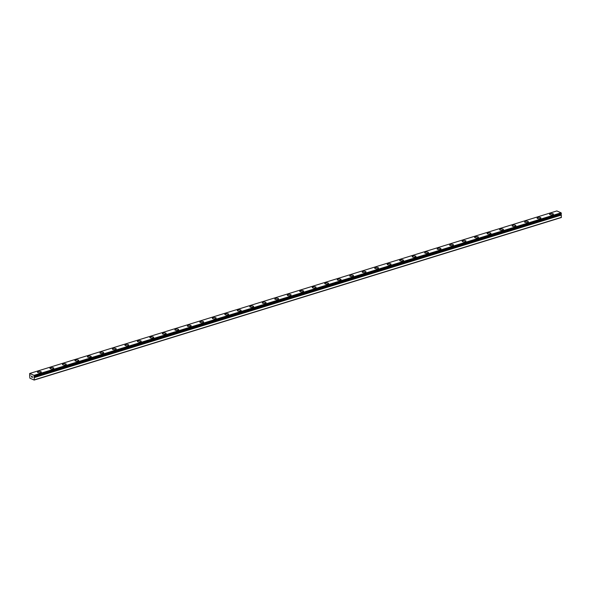 <?xml version="1.0" encoding="UTF-8"?>
<svg xmlns="http://www.w3.org/2000/svg" width="591" height="591" viewBox="0 0 591 591"><rect width="100%" height="100%" fill="white"/><g stroke="black" fill="none" stroke-linecap="round" stroke-linejoin="round"><path stroke-width="0.89" d="M30.015 375.344L29.823 375.27A0.724 0.406 72.9 0 1 29.639 375.484L29.882 378.188L34.167 380.057L34.248 377.486A0.724 0.406 72.9 0 1 34.071 377.154L34.049 376.497A0.724 0.406 72.9 0 1 34.212 376.312L34.019 375.329L29.735 373.46L29.602 374.31A0.724 0.406 72.9 0 1 29.779 374.642L30.252 375.27M549.578 214.252A1.899 0.687 178.2 0 1 550.31 213.683A1.899 0.687 178.2 0 1 552.297 213.55A1.899 0.687 178.2 0 1 553.383 214.134A1.899 0.687 178.2 0 1 552.644 214.696A1.899 0.687 178.2 0 1 550.657 214.829A1.899 0.687 178.2 0 1 549.578 214.245A1.899 0.687 178.2 0 1 550.31 213.676A1.899 0.687 178.2 0 1 552.304 213.55A1.899 0.687 178.2 0 1 553.383 214.127M537.086 218.101A1.899 0.687 178.2 0 1 537.817 217.54A1.899 0.687 178.2 0 1 539.812 217.407A1.899 0.687 178.2 0 1 540.891 217.983A1.899 0.687 178.2 0 1 540.159 218.544A1.899 0.687 178.2 0 1 538.165 218.677A1.899 0.687 178.2 0 1 537.086 218.101A1.899 0.687 178.2 0 1 537.817 217.532A1.899 0.687 178.2 0 1 539.812 217.399A1.899 0.687 178.2 0 1 540.891 217.976M524.594 221.95A1.899 0.687 178.2 0 1 525.333 221.389A1.899 0.687 178.2 0 1 527.32 221.256A1.899 0.687 178.2 0 1 528.398 221.832A1.899 0.687 178.2 0 1 527.667 222.401A1.899 0.687 178.2 0 1 525.672 222.526A1.899 0.687 178.2 0 1 524.594 221.95A1.899 0.687 178.2 0 1 525.333 221.381A1.899 0.687 178.2 0 1 527.32 221.248A1.899 0.687 178.2 0 1 528.398 221.832M512.109 225.806A1.899 0.687 178.2 0 1 512.84 225.237A1.899 0.687 178.2 0 1 514.827 225.105A1.899 0.687 178.2 0 1 515.906 225.681A1.899 0.687 178.2 0 1 515.175 226.25A1.899 0.687 178.2 0 1 513.18 226.383A1.899 0.687 178.2 0 1 512.109 225.799A1.899 0.687 178.2 0 1 512.84 225.23A1.899 0.687 178.2 0 1 514.835 225.105A1.899 0.687 178.2 0 1 515.906 225.681M499.617 229.655A1.899 0.687 178.2 0 1 500.348 229.086A1.899 0.687 178.2 0 1 502.335 228.961A1.899 0.687 178.2 0 1 503.421 229.537A1.899 0.687 178.2 0 1 502.682 230.098A1.899 0.687 178.2 0 1 500.695 230.231A1.899 0.687 178.2 0 1 499.617 229.655A1.899 0.687 178.2 0 1 500.348 229.086A1.899 0.687 178.2 0 1 502.343 228.953A1.899 0.687 178.2 0 1 503.421 229.53M487.124 233.504A1.899 0.687 178.2 0 1 487.856 232.943A1.899 0.687 178.2 0 1 489.85 232.81A1.899 0.687 178.2 0 1 490.929 233.386A1.899 0.687 178.2 0 1 490.198 233.955A1.899 0.687 178.2 0 1 488.203 234.08A1.899 0.687 178.2 0 1 487.124 233.504A1.899 0.687 178.2 0 1 487.856 232.935A1.899 0.687 178.2 0 1 489.85 232.802A1.899 0.687 178.2 0 1 490.929 233.386M474.632 237.36A1.899 0.687 178.2 0 1 475.371 236.792A1.899 0.687 178.2 0 1 477.358 236.659A1.899 0.687 178.2 0 1 478.437 237.235A1.899 0.687 178.2 0 1 477.705 237.804A1.899 0.687 178.2 0 1 475.711 237.937A1.899 0.687 178.2 0 1 474.632 237.353A1.899 0.687 178.2 0 1 475.371 236.784A1.899 0.687 178.2 0 1 477.358 236.651A1.899 0.687 178.2 0 1 478.437 237.235M462.147 241.209A1.899 0.687 178.2 0 1 462.879 240.64A1.899 0.687 178.2 0 1 464.866 240.507A1.899 0.687 178.2 0 1 465.944 241.091A1.899 0.687 178.2 0 1 465.213 241.653A1.899 0.687 178.2 0 1 463.218 241.785A1.899 0.687 178.2 0 1 462.147 241.202A1.899 0.687 178.2 0 1 462.879 240.64A1.899 0.687 178.2 0 1 464.873 240.507A1.899 0.687 178.2 0 1 465.944 241.084M449.655 245.058A1.899 0.687 178.2 0 1 450.386 244.497A1.899 0.687 178.2 0 1 452.374 244.364A1.899 0.687 178.2 0 1 453.46 244.94A1.899 0.687 178.2 0 1 452.721 245.501A1.899 0.687 178.2 0 1 450.734 245.634A1.899 0.687 178.2 0 1 449.655 245.058A1.899 0.687 178.2 0 1 450.386 244.489A1.899 0.687 178.2 0 1 452.381 244.356A1.899 0.687 178.2 0 1 453.46 244.94M437.163 248.907A1.899 0.687 178.2 0 1 437.894 248.346A1.899 0.687 178.2 0 1 439.889 248.213A1.899 0.687 178.2 0 1 440.967 248.789A1.899 0.687 178.2 0 1 440.236 249.358A1.899 0.687 178.2 0 1 438.241 249.491A1.899 0.687 178.2 0 1 437.163 248.907A1.899 0.687 178.2 0 1 437.894 248.338A1.899 0.687 178.2 0 1 439.889 248.205A1.899 0.687 178.2 0 1 440.967 248.789M424.67 252.763A1.899 0.687 178.2 0 1 425.409 252.194A1.899 0.687 178.2 0 1 427.396 252.061A1.899 0.687 178.2 0 1 428.475 252.645A1.899 0.687 178.2 0 1 427.744 253.207A1.899 0.687 178.2 0 1 425.749 253.34A1.899 0.687 178.2 0 1 424.67 252.756A1.899 0.687 178.2 0 1 425.409 252.187A1.899 0.687 178.2 0 1 427.396 252.061A1.899 0.687 178.2 0 1 428.475 252.638M412.186 256.612A1.899 0.687 178.2 0 1 412.917 256.051A1.899 0.687 178.2 0 1 414.904 255.918A1.899 0.687 178.2 0 1 415.983 256.494A1.899 0.687 178.2 0 1 415.251 257.055A1.899 0.687 178.2 0 1 413.257 257.188A1.899 0.687 178.2 0 1 412.186 256.612A1.899 0.687 178.2 0 1 412.917 256.043A1.899 0.687 178.2 0 1 414.912 255.91A1.899 0.687 178.2 0 1 415.983 256.487M399.693 260.461A1.899 0.687 178.2 0 1 400.425 259.9A1.899 0.687 178.2 0 1 402.412 259.767A1.899 0.687 178.2 0 1 403.498 260.343A1.899 0.687 178.2 0 1 402.759 260.912A1.899 0.687 178.2 0 1 400.772 261.037A1.899 0.687 178.2 0 1 399.693 260.461A1.899 0.687 178.2 0 1 400.425 259.892A1.899 0.687 178.2 0 1 402.419 259.759A1.899 0.687 178.2 0 1 403.49 260.343M387.201 264.317A1.899 0.687 178.2 0 1 387.932 263.749A1.899 0.687 178.2 0 1 389.927 263.616A1.899 0.687 178.2 0 1 391.006 264.192A1.899 0.687 178.2 0 1 390.274 264.761A1.899 0.687 178.2 0 1 388.28 264.894A1.899 0.687 178.2 0 1 387.201 264.31A1.899 0.687 178.2 0 1 387.932 263.741A1.899 0.687 178.2 0 1 389.927 263.616A1.899 0.687 178.2 0 1 391.006 264.192M374.709 268.166A1.899 0.687 178.2 0 1 375.448 267.605A1.899 0.687 178.2 0 1 377.435 267.472A1.899 0.687 178.2 0 1 378.513 268.048A1.899 0.687 178.2 0 1 377.782 268.61A1.899 0.687 178.2 0 1 375.787 268.742A1.899 0.687 178.2 0 1 374.709 268.166A1.899 0.687 178.2 0 1 375.448 267.597A1.899 0.687 178.2 0 1 377.435 267.464A1.899 0.687 178.2 0 1 378.513 268.041M362.224 272.015A1.899 0.687 178.2 0 1 362.955 271.454A1.899 0.687 178.2 0 1 364.942 271.321A1.899 0.687 178.2 0 1 366.021 271.897A1.899 0.687 178.2 0 1 365.29 272.466A1.899 0.687 178.2 0 1 363.295 272.591A1.899 0.687 178.2 0 1 362.224 272.015A1.899 0.687 178.2 0 1 362.955 271.446A1.899 0.687 178.2 0 1 364.95 271.313A1.899 0.687 178.2 0 1 366.021 271.897M349.732 275.871A1.899 0.687 178.2 0 1 350.463 275.303A1.899 0.687 178.2 0 1 352.45 275.17A1.899 0.687 178.2 0 1 353.529 275.746A1.899 0.687 178.2 0 1 352.797 276.315A1.899 0.687 178.2 0 1 350.81 276.448A1.899 0.687 178.2 0 1 349.732 275.864A1.899 0.687 178.2 0 1 350.463 275.295A1.899 0.687 178.2 0 1 352.458 275.17A1.899 0.687 178.2 0 1 353.529 275.746M337.239 279.713A1.899 0.687 178.2 0 1 337.971 279.151A1.899 0.687 178.2 0 1 339.965 279.018A1.899 0.687 178.2 0 1 341.044 279.595A1.899 0.687 178.2 0 1 340.313 280.164A1.899 0.687 178.2 0 1 338.318 280.297A1.899 0.687 178.2 0 1 337.239 279.713A1.899 0.687 178.2 0 1 337.971 279.151A1.899 0.687 178.2 0 1 339.965 279.026A1.899 0.687 178.2 0 1 341.044 279.602M324.747 283.569A1.899 0.687 178.2 0 1 325.486 283.008A1.899 0.687 178.2 0 1 327.473 282.875A1.899 0.687 178.2 0 1 328.552 283.451A1.899 0.687 178.2 0 1 327.82 284.012A1.899 0.687 178.2 0 1 325.826 284.145A1.899 0.687 178.2 0 1 324.747 283.569A1.899 0.687 178.2 0 1 325.478 283A1.899 0.687 178.2 0 1 327.473 282.867A1.899 0.687 178.2 0 1 328.552 283.451M312.262 287.418A1.899 0.687 178.2 0 1 312.994 286.857A1.899 0.687 178.2 0 1 314.981 286.724A1.899 0.687 178.2 0 1 316.059 287.3A1.899 0.687 178.2 0 1 315.328 287.869A1.899 0.687 178.2 0 1 313.333 288.002A1.899 0.687 178.2 0 1 312.262 287.418A1.899 0.687 178.2 0 1 312.994 286.849A1.899 0.687 178.2 0 1 314.988 286.716A1.899 0.687 178.2 0 1 316.059 287.3M299.77 291.274A1.899 0.687 178.2 0 1 300.501 290.706A1.899 0.687 178.2 0 1 302.489 290.573A1.899 0.687 178.2 0 1 303.567 291.156A1.899 0.687 178.2 0 1 302.836 291.718A1.899 0.687 178.2 0 1 300.849 291.851A1.899 0.687 178.2 0 1 299.77 291.267A1.899 0.687 178.2 0 1 300.501 290.706A1.899 0.687 178.2 0 1 302.496 290.573A1.899 0.687 178.2 0 1 303.567 291.149M287.278 295.123A1.899 0.687 178.2 0 1 288.009 294.562A1.899 0.687 178.2 0 1 290.004 294.429A1.899 0.687 178.2 0 1 291.082 295.005A1.899 0.687 178.2 0 1 290.351 295.566A1.899 0.687 178.2 0 1 288.356 295.699A1.899 0.687 178.2 0 1 287.278 295.123A1.899 0.687 178.2 0 1 288.009 294.554A1.899 0.687 178.2 0 1 290.004 294.421A1.899 0.687 178.2 0 1 291.082 295.005M274.785 298.972A1.899 0.687 178.2 0 1 275.524 298.411A1.899 0.687 178.2 0 1 277.511 298.278A1.899 0.687 178.2 0 1 278.59 298.854A1.899 0.687 178.2 0 1 277.859 299.423A1.899 0.687 178.2 0 1 275.864 299.556A1.899 0.687 178.2 0 1 274.785 298.972A1.899 0.687 178.2 0 1 275.517 298.403A1.899 0.687 178.2 0 1 277.511 298.27A1.899 0.687 178.2 0 1 278.59 298.854M262.301 302.828A1.899 0.687 178.2 0 1 263.032 302.26A1.899 0.687 178.2 0 1 265.019 302.127A1.899 0.687 178.2 0 1 266.098 302.71A1.899 0.687 178.2 0 1 265.366 303.272A1.899 0.687 178.2 0 1 263.372 303.405A1.899 0.687 178.2 0 1 262.301 302.821A1.899 0.687 178.2 0 1 263.032 302.252A1.899 0.687 178.2 0 1 265.027 302.127A1.899 0.687 178.2 0 1 266.098 302.703M249.808 306.677A1.899 0.687 178.2 0 1 250.54 306.116A1.899 0.687 178.2 0 1 252.527 305.983A1.899 0.687 178.2 0 1 253.605 306.559A1.899 0.687 178.2 0 1 252.874 307.121A1.899 0.687 178.2 0 1 250.887 307.254A1.899 0.687 178.2 0 1 249.808 306.677A1.899 0.687 178.2 0 1 250.54 306.108A1.899 0.687 178.2 0 1 252.534 305.975A1.899 0.687 178.2 0 1 253.605 306.552M237.316 310.526A1.899 0.687 178.2 0 1 238.047 309.965A1.899 0.687 178.2 0 1 240.042 309.832A1.899 0.687 178.2 0 1 241.121 310.408A1.899 0.687 178.2 0 1 240.389 310.977A1.899 0.687 178.2 0 1 238.395 311.102A1.899 0.687 178.2 0 1 237.316 310.526A1.899 0.687 178.2 0 1 238.047 309.957A1.899 0.687 178.2 0 1 240.042 309.824A1.899 0.687 178.2 0 1 241.121 310.408M224.824 314.382A1.899 0.687 178.2 0 1 225.563 313.814A1.899 0.687 178.2 0 1 227.55 313.681A1.899 0.687 178.2 0 1 228.628 314.257A1.899 0.687 178.2 0 1 227.897 314.826A1.899 0.687 178.2 0 1 225.902 314.959A1.899 0.687 178.2 0 1 224.824 314.375A1.899 0.687 178.2 0 1 225.555 313.806A1.899 0.687 178.2 0 1 227.55 313.681A1.899 0.687 178.2 0 1 228.628 314.257M212.339 318.231A1.899 0.687 178.2 0 1 213.07 317.663A1.899 0.687 178.2 0 1 215.058 317.537A1.899 0.687 178.2 0 1 216.136 318.113A1.899 0.687 178.2 0 1 215.405 318.675A1.899 0.687 178.2 0 1 213.41 318.808A1.899 0.687 178.2 0 1 212.339 318.231A1.899 0.687 178.2 0 1 213.07 317.663A1.899 0.687 178.2 0 1 215.065 317.53A1.899 0.687 178.2 0 1 216.136 318.106M199.847 322.08A1.899 0.687 178.2 0 1 200.578 321.519A1.899 0.687 178.2 0 1 202.565 321.386A1.899 0.687 178.2 0 1 203.644 321.962A1.899 0.687 178.2 0 1 202.912 322.531A1.899 0.687 178.2 0 1 200.925 322.656A1.899 0.687 178.2 0 1 199.847 322.08A1.899 0.687 178.2 0 1 200.578 321.511A1.899 0.687 178.2 0 1 202.573 321.378A1.899 0.687 178.2 0 1 203.644 321.962M187.354 325.937A1.899 0.687 178.2 0 1 188.086 325.368A1.899 0.687 178.2 0 1 190.08 325.235A1.899 0.687 178.2 0 1 191.159 325.811A1.899 0.687 178.2 0 1 190.428 326.38A1.899 0.687 178.2 0 1 188.433 326.513A1.899 0.687 178.2 0 1 187.354 325.929A1.899 0.687 178.2 0 1 188.086 325.36A1.899 0.687 178.2 0 1 190.08 325.227A1.899 0.687 178.2 0 1 191.159 325.811M174.862 329.785A1.899 0.687 178.2 0 1 175.593 329.217A1.899 0.687 178.2 0 1 177.588 329.091A1.899 0.687 178.2 0 1 178.667 329.667A1.899 0.687 178.2 0 1 177.935 330.229A1.899 0.687 178.2 0 1 175.941 330.362A1.899 0.687 178.2 0 1 174.862 329.778A1.899 0.687 178.2 0 1 175.593 329.217A1.899 0.687 178.2 0 1 177.588 329.084A1.899 0.687 178.2 0 1 178.667 329.66M162.377 333.634A1.899 0.687 178.2 0 1 163.109 333.073A1.899 0.687 178.2 0 1 165.096 332.94A1.899 0.687 178.2 0 1 166.174 333.516A1.899 0.687 178.2 0 1 165.443 334.078A1.899 0.687 178.2 0 1 163.448 334.21A1.899 0.687 178.2 0 1 162.377 333.634A1.899 0.687 178.2 0 1 163.109 333.065A1.899 0.687 178.2 0 1 165.103 332.932A1.899 0.687 178.2 0 1 166.174 333.516M149.885 337.483A1.899 0.687 178.2 0 1 150.616 336.922A1.899 0.687 178.2 0 1 152.604 336.789A1.899 0.687 178.2 0 1 153.682 337.365A1.899 0.687 178.2 0 1 152.951 337.934A1.899 0.687 178.2 0 1 150.964 338.067A1.899 0.687 178.2 0 1 149.885 337.483A1.899 0.687 178.2 0 1 150.616 336.914A1.899 0.687 178.2 0 1 152.611 336.781A1.899 0.687 178.2 0 1 153.682 337.365M137.393 341.339A1.899 0.687 178.2 0 1 138.124 340.771A1.899 0.687 178.2 0 1 140.119 340.638A1.899 0.687 178.2 0 1 141.197 341.221A1.899 0.687 178.2 0 1 140.466 341.783A1.899 0.687 178.2 0 1 138.471 341.916A1.899 0.687 178.2 0 1 137.393 341.332A1.899 0.687 178.2 0 1 138.124 340.771A1.899 0.687 178.2 0 1 140.119 340.638A1.899 0.687 178.2 0 1 141.197 341.214M124.9 345.188A1.899 0.687 178.2 0 1 125.632 344.627A1.899 0.687 178.2 0 1 127.626 344.494A1.899 0.687 178.2 0 1 128.705 345.07A1.899 0.687 178.2 0 1 127.974 345.632A1.899 0.687 178.2 0 1 125.979 345.765A1.899 0.687 178.2 0 1 124.9 345.188A1.899 0.687 178.2 0 1 125.632 344.619A1.899 0.687 178.2 0 1 127.626 344.487A1.899 0.687 178.2 0 1 128.705 345.07M112.416 349.037A1.899 0.687 178.2 0 1 113.147 348.476A1.899 0.687 178.2 0 1 115.134 348.343A1.899 0.687 178.2 0 1 116.213 348.919A1.899 0.687 178.2 0 1 115.481 349.488A1.899 0.687 178.2 0 1 113.487 349.613A1.899 0.687 178.2 0 1 112.416 349.037A1.899 0.687 178.2 0 1 113.147 348.468A1.899 0.687 178.2 0 1 115.142 348.335A1.899 0.687 178.2 0 1 116.213 348.919M99.923 352.886A1.899 0.687 178.2 0 1 100.655 352.317A1.899 0.687 178.2 0 1 102.649 352.192A1.899 0.687 178.2 0 1 103.721 352.768A1.899 0.687 178.2 0 1 102.989 353.337A1.899 0.687 178.2 0 1 101.002 353.47A1.899 0.687 178.2 0 1 99.923 352.886A1.899 0.687 178.2 0 1 100.655 352.325A1.899 0.687 178.2 0 1 102.642 352.192A1.899 0.687 178.2 0 1 103.721 352.775M87.431 356.742A1.899 0.687 178.2 0 1 88.162 356.181A1.899 0.687 178.2 0 1 90.157 356.048A1.899 0.687 178.2 0 1 91.236 356.624A1.899 0.687 178.2 0 1 90.504 357.186A1.899 0.687 178.2 0 1 88.51 357.319A1.899 0.687 178.2 0 1 87.431 356.742A1.899 0.687 178.2 0 1 88.162 356.174A1.899 0.687 178.2 0 1 90.157 356.041A1.899 0.687 178.2 0 1 91.236 356.617M74.939 360.591A1.899 0.687 178.2 0 1 75.67 360.03A1.899 0.687 178.2 0 1 77.665 359.897A1.899 0.687 178.2 0 1 78.743 360.473A1.899 0.687 178.2 0 1 78.012 361.042A1.899 0.687 178.2 0 1 76.017 361.167A1.899 0.687 178.2 0 1 74.939 360.591A1.899 0.687 178.2 0 1 75.67 360.022A1.899 0.687 178.2 0 1 77.665 359.889A1.899 0.687 178.2 0 1 78.743 360.473M62.454 364.448A1.899 0.687 178.2 0 1 63.185 363.879A1.899 0.687 178.2 0 1 65.173 363.746A1.899 0.687 178.2 0 1 66.251 364.322A1.899 0.687 178.2 0 1 65.52 364.891A1.899 0.687 178.2 0 1 63.525 365.024A1.899 0.687 178.2 0 1 62.454 364.44A1.899 0.687 178.2 0 1 63.185 363.871A1.899 0.687 178.2 0 1 65.18 363.746A1.899 0.687 178.2 0 1 66.251 364.322M49.962 368.296A1.899 0.687 178.2 0 1 50.693 367.728A1.899 0.687 178.2 0 1 52.688 367.595A1.899 0.687 178.2 0 1 53.759 368.171A1.899 0.687 178.2 0 1 53.027 368.74A1.899 0.687 178.2 0 1 51.04 368.873A1.899 0.687 178.2 0 1 49.962 368.296A1.899 0.687 178.2 0 1 50.693 367.728A1.899 0.687 178.2 0 1 52.68 367.602A1.899 0.687 178.2 0 1 53.759 368.178M37.469 372.145A1.899 0.687 178.2 0 1 38.201 371.584A1.899 0.687 178.2 0 1 40.195 371.451A1.899 0.687 178.2 0 1 41.274 372.027A1.899 0.687 178.2 0 1 40.543 372.596A1.899 0.687 178.2 0 1 38.548 372.722A1.899 0.687 178.2 0 1 37.469 372.145A1.899 0.687 178.2 0 1 38.201 371.576A1.899 0.687 178.2 0 1 40.195 371.444A1.899 0.687 178.2 0 1 41.274 372.027M31.522 376.179L31.53 376.548L31.522 376.179M31.537 376.607L31.545 376.984L31.537 376.607M31.545 376.984L31.478 376.098L31.833 376.312M31.478 376.098L31.862 377.176M32.195 376.408L32.49 377.45L32.128 376.615M32.15 376.489L32.49 377.45M561.147 213.979L34.049 376.497L561.147 213.979A0.724 0.406 72.9 0 1 561.31 213.794L561.118 212.812L556.833 210.943L29.735 373.46M34.167 380.057L561.265 217.54L561.347 214.969A0.724 0.406 72.9 0 1 561.169 214.636L560.682 214.141M34.352 379.843L561.45 217.325M33.85 377.014L560.948 214.496M34.226 375.758L561.324 213.24M34.019 375.329L561.118 212.812M34.285 377.583L561.376 215.065M34.248 377.486L561.347 214.969M34.071 377.154L561.169 214.636M34.012 377.088L561.11 214.563M34.212 376.312L561.31 213.794M34.241 376.245L561.339 213.728M34.019 376.526L561.118 214.008"/></g></svg>
